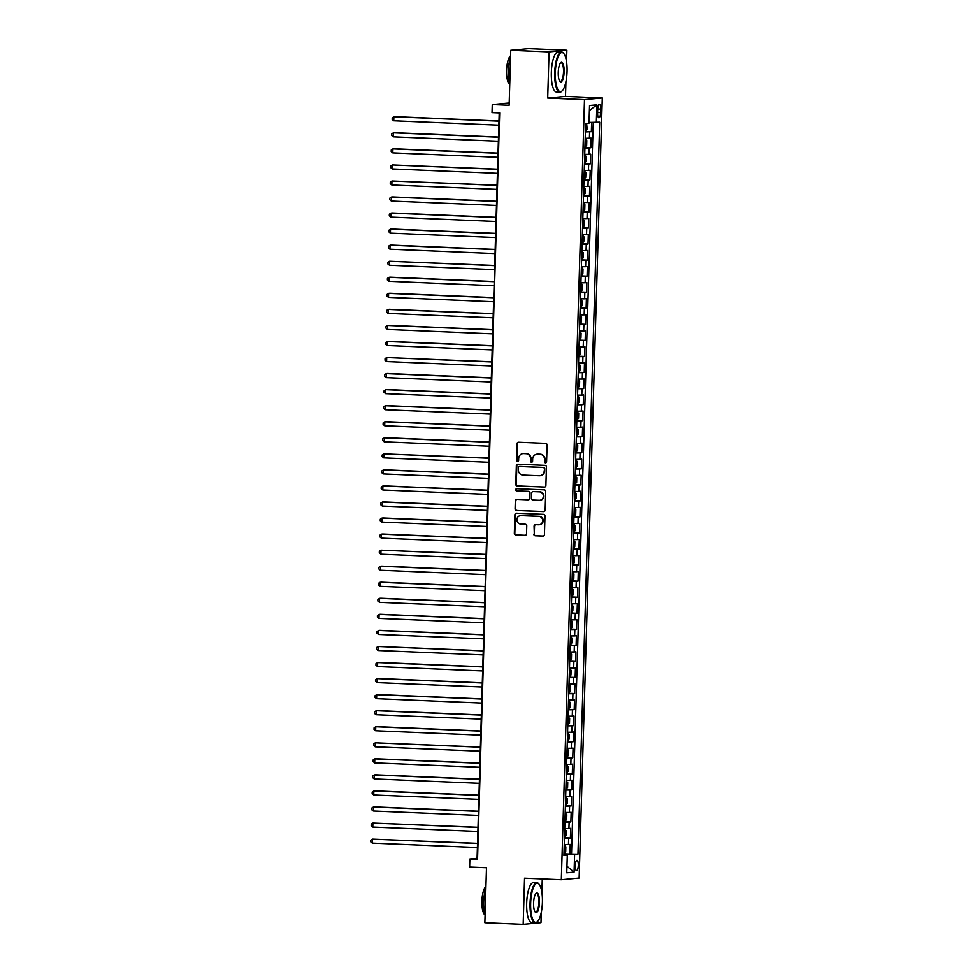 <?xml version="1.0" encoding="UTF-8"?>
<svg xmlns="http://www.w3.org/2000/svg" width="973" height="973" viewBox="0 0 973 973"><rect width="100%" height="100%" fill="white"/><g stroke="black" fill="none" stroke-linecap="round" stroke-linejoin="round"><path stroke-width="1.46" d="M545.512 462.82A1.107 1.058 -95.4 0 0 546.595 461.761L547.094 445.014A1.581 1.508 -95.4 0 0 545.634 443.372L518.56 442.241A1.581 1.508 -95.4 0 0 517.004 443.761L516.505 460.497A1.107 1.058 -95.4 0 0 517.66 461.64A1.107 1.058 -95.4 0 0 518.609 460.582L518.682 458.417A5.047 4.816 -95.4 0 1 523.644 453.576L525.894 453.673A5.047 4.816 -95.4 0 1 530.565 458.915L530.492 461.08A1.107 1.058 -95.4 0 0 531.659 462.224A1.107 1.058 -95.4 0 0 532.608 461.166L532.669 459.001A5.047 4.816 -95.4 0 1 537.631 454.16L539.893 454.257A5.047 4.816 -95.4 0 1 544.552 459.499L544.491 461.664A1.107 1.058 -95.4 0 0 545.512 462.82M578.303 865.338A5.145 1.532 92.4 0 0 576.989 860.351A5.145 1.532 92.4 0 0 575.225 865.629A5.145 1.532 92.4 0 0 576.551 870.616A5.145 1.532 92.4 0 0 578.303 865.338M533.824 534.141A1.581 1.508 -95.4 0 0 535.284 535.782L542.885 536.099A1.581 1.508 -95.4 0 0 544.43 534.591L544.989 515.994A1.581 1.508 -95.4 0 0 543.53 514.352L516.444 513.221A1.581 1.508 -95.4 0 0 514.899 514.741L514.34 533.326A1.581 1.508 -95.4 0 0 515.799 534.968L524.982 535.357A1.581 1.508 -95.4 0 0 526.527 533.836L526.77 525.882A1.581 1.508 -95.4 0 0 525.311 524.24L520.762 524.058A4.22 4.026 -95.4 0 1 520.494 515.641A4.22 4.026 -95.4 0 1 521.005 515.629L538.835 516.371A4.22 4.026 -95.4 0 1 539.103 524.788A4.22 4.026 -95.4 0 1 538.58 524.8L535.612 524.678A1.581 1.508 -95.4 0 0 534.068 526.186L534.311 534.104A1.581 1.508 -95.4 0 0 535.77 535.734L543.311 536.05M566.529 61.676L566.87 50.255L549.064 51.922L510.752 50.316L509.122 105.303L492.265 104.598L492.022 112.625L499.684 112.941L477.536 859.354L469.862 859.037L469.631 867.065L486.488 867.77L484.858 922.745L523.17 924.35L540.976 922.684L541.28 912.297M549.064 51.922L547.702 98.066L584.481 99.611L561.324 879.738L524.544 878.205L523.17 924.35M544.333 487.096A1.581 1.508 -95.4 0 0 545.889 485.588L546.437 466.991A1.581 1.508 -95.4 0 0 544.977 465.362L517.904 464.218A1.581 1.508 -95.4 0 0 516.347 465.739L515.799 484.323A1.581 1.508 -95.4 0 0 517.259 485.965L544.722 487.059M545.707 491.499L545.16 510.083A1.581 1.508 -95.4 0 1 543.615 511.603L516.529 510.472A1.581 1.508 -95.4 0 1 515.07 508.83L515.313 500.876A1.581 1.508 -95.4 0 1 516.858 499.356L527.84 499.818A1.581 1.508 -95.4 0 0 529.397 498.31L529.555 493.031A1.581 1.508 -95.4 0 0 528.096 491.389L516.663 490.915A1.107 1.058 -95.4 0 1 516.59 488.714A1.107 1.058 -95.4 0 1 516.724 488.701L544.26 489.857A1.581 1.508 -95.4 0 1 545.707 491.499M510.752 50.316L528.558 48.65L566.87 50.255M563.963 853.795L569.923 854.051L570.202 844.418L568.451 844.576L568.633 838.167L564.425 838.203M564.449 837.753L570.397 837.996L570.677 828.364L568.925 828.534L569.12 822.112L564.912 822.149M564.924 821.699L570.871 821.942L571.163 812.309L569.4 812.479L569.594 806.058L565.386 806.094M565.398 805.644L571.346 805.887L571.638 796.255L569.874 796.425L570.069 790.003L565.86 790.04M565.872 789.59L571.82 789.845L572.112 780.212L570.348 780.37L570.543 773.949L566.335 773.985M566.347 773.535L572.306 773.79L572.586 764.158L570.835 764.316L571.017 757.906L566.809 757.943M566.821 757.493L572.781 757.736L573.061 748.103L571.309 748.273L571.492 741.852L567.295 741.888M567.308 741.438L573.255 741.681L573.535 732.049L571.783 732.219L571.978 725.797L567.77 725.834M567.782 725.384L573.729 725.627L574.021 716.006L572.258 716.164L572.452 709.743L568.244 709.779M568.256 709.329L574.204 709.585L574.496 699.952L572.732 700.11L572.927 693.688L568.719 693.725M568.731 693.275L574.678 693.53L574.97 683.897L573.206 684.055L573.401 677.646L569.193 677.682M569.205 677.232L575.165 677.476L575.444 667.843L573.693 668.013L573.875 661.591L569.667 661.628M569.679 661.178L575.639 661.421L575.919 651.788L574.167 651.959L574.362 645.537L570.154 645.573M570.166 645.123L576.113 645.367L576.393 635.746L574.642 635.904L574.836 629.482L570.628 629.519M570.64 629.069L576.588 629.324L576.88 619.692L575.116 619.85L575.311 613.428L571.102 613.476M571.115 613.014L577.062 613.27L577.354 603.637L575.59 603.795L575.785 597.386L571.577 597.422M571.589 596.972L577.536 597.215L577.828 587.583L576.077 587.753L576.259 581.331L572.051 581.368M572.063 580.917L578.023 581.161L578.303 571.528L576.551 571.698L576.734 565.277L572.525 565.313M572.538 564.863L578.497 565.106L578.777 555.486L577.025 555.644L577.22 549.222L573.012 549.259M573.024 548.808L578.971 549.064L579.251 539.431L577.5 539.589L577.694 533.168L573.486 533.216M573.498 532.754L579.446 533.009L579.738 523.377L577.974 523.535L578.169 517.125L573.961 517.162M573.973 516.712L579.92 516.955L580.212 507.322L578.449 507.492L578.643 501.071L574.435 501.107M574.447 500.657L580.394 500.9L580.686 491.268L578.935 491.438L579.117 485.016L574.909 485.053M574.921 484.603L580.881 484.846L581.161 475.225L579.409 475.383L579.592 468.962L575.384 468.998M575.408 468.548L581.355 468.804L581.635 459.171L579.884 459.329L580.078 452.907L575.87 452.956M575.882 452.494L581.83 452.749L582.109 443.116L580.358 443.287L580.553 436.865L576.344 436.901M576.357 436.451L582.304 436.695L582.596 427.062L580.832 427.232L581.027 420.81L576.819 420.847M576.831 420.397L582.778 420.64L583.07 411.007L581.307 411.178L581.501 404.756L577.293 404.792M577.305 404.342L583.253 404.586L583.545 394.965L581.793 395.123L581.976 388.701L577.767 388.738M577.78 388.288L583.739 388.543L584.019 378.911L582.268 379.069L582.45 372.647L578.242 372.695M578.266 372.233L584.214 372.489L584.493 362.856L582.742 363.026L582.936 356.605L578.728 356.641M578.74 356.191L584.688 356.434L584.968 346.802L583.216 346.972L583.411 340.55L579.203 340.586M579.215 340.136L585.162 340.38L585.454 330.747L583.691 330.917L583.885 324.496L579.677 324.532M579.689 324.082L585.637 324.325L585.928 314.705L584.165 314.863L584.359 308.441L580.151 308.477M580.163 308.027L586.111 308.283L586.403 298.65L584.651 298.808L584.834 292.387L580.626 292.435M580.638 291.973L586.597 292.228L586.877 282.596L585.126 282.766L585.308 276.344L581.1 276.381M581.124 275.931L587.072 276.174L587.351 266.541L585.6 266.711L585.795 260.29L581.586 260.326M581.599 259.876L587.546 260.119L587.838 250.487L586.074 250.657L586.269 244.235L582.061 244.272M582.073 243.822L588.02 244.065L588.312 234.444L586.549 234.602L586.743 228.181L582.535 228.217M582.547 227.767L588.495 228.023L588.787 218.39L587.023 218.548L587.218 212.126L583.009 212.175M583.022 211.713L588.981 211.968L589.261 202.335L587.51 202.506L587.692 196.084L583.484 196.12M583.496 195.67L589.456 195.914L589.735 186.281L587.984 186.451L588.166 180.029L583.958 180.066M583.982 179.616L589.93 179.859L590.21 170.226L588.458 170.397L588.653 163.975L584.445 164.011M584.457 163.561L590.404 163.805L590.696 154.184L588.933 154.342L589.127 147.92L584.919 147.957M584.931 147.507L590.879 147.762L591.17 138.13L585.199 138.336M597.726 109.414L597.617 112.941A4.987 1.484 92.4 0 0 598.894 117.782A4.987 1.484 92.4 0 0 600.596 112.661L600.706 109.134A4.987 1.484 92.4 0 0 599.417 104.293A4.987 1.484 92.4 0 0 597.726 109.414M584.481 99.611L602.287 97.945L579.13 878.072L561.324 879.738M569.923 854.051L577.962 854.16L599.696 122.197L589.03 122.44M577.962 854.16L574.605 854.476L574.07 872.136L566.76 872.83L567.283 855.17L563.914 855.486L585.637 123.51L589.006 123.194L589.541 105.534L596.85 104.853L596.327 122.513M585.405 131.452L591.353 131.708L585.393 131.914M590.879 147.762L589.127 147.92M590.404 163.805L588.653 163.975M589.93 179.859L588.166 180.029M589.456 195.914L587.692 196.084M588.981 211.968L587.218 212.126M588.495 228.023L586.743 228.181M588.02 244.065L586.269 244.235M587.546 260.119L585.795 260.29M587.072 276.174L585.308 276.344M586.597 292.228L584.834 292.387M586.111 308.283L584.359 308.441M585.637 324.325L583.885 324.496M585.162 340.38L583.411 340.55M584.688 356.434L582.936 356.605M584.214 372.489L582.45 372.647M583.739 388.543L581.976 388.701M583.253 404.586L581.501 404.756M582.778 420.64L581.027 420.81M582.304 436.695L580.553 436.865M581.83 452.749L580.078 452.907M581.355 468.804L579.592 468.962M580.881 484.846L579.117 485.016M580.394 500.9L578.643 501.071M579.92 516.955L578.169 517.125M579.446 533.009L577.694 533.168M578.971 549.064L577.22 549.222M578.497 565.106L576.734 565.277M578.023 581.161L576.259 581.331M577.536 597.215L575.785 597.386M577.062 613.27L575.311 613.428M576.588 629.324L574.836 629.482M576.113 645.367L574.362 645.537M575.639 661.421L573.875 661.591M575.165 677.476L573.401 677.646M574.678 693.53L572.927 693.688M574.204 709.585L572.452 709.743M573.729 725.627L571.978 725.797M573.255 741.681L571.492 741.852M572.781 757.736L571.017 757.906M572.306 773.79L570.543 773.949M571.82 789.845L570.069 790.003M571.346 805.887L569.594 806.058M570.871 821.942L569.12 822.112M570.397 837.996L568.633 838.167M571.528 853.893L593.238 122.476M591.353 131.708L591.633 122.464M566.529 855.085L566.541 854.403L563.951 854.294M547.702 98.066L565.495 96.4L565.933 81.598M565.495 96.4L602.287 97.945M541.876 892.375L542.277 878.947M499.21 112.917L477.086 858.356L469.862 859.037M509.183 103.004L492.265 104.598M584.724 154.379L588.933 154.342M584.25 170.433L588.458 170.397M583.776 186.488L587.984 186.451M583.301 202.542L587.51 202.506M582.815 218.597L587.023 218.548M582.341 234.639L586.549 234.602M581.866 250.693L586.074 250.657M581.392 266.748L585.6 266.711M580.917 282.802L585.126 282.766M580.443 298.845L584.651 298.808M579.957 314.899L584.165 314.863M579.482 330.954L583.691 330.917M579.008 347.008L583.216 346.972M578.534 363.063L582.742 363.026M578.059 379.105L582.268 379.069M577.585 395.16L581.793 395.123M577.098 411.214L581.307 411.178M576.624 427.269L580.832 427.232M576.15 443.323L580.358 443.287M575.675 459.365L579.884 459.329M575.201 475.42L579.409 475.383M574.727 491.474L578.935 491.438M574.24 507.529L578.449 507.492M573.766 523.583L577.974 523.535M573.292 539.626L577.5 539.589M572.817 555.68L577.025 555.644M572.343 571.735L576.551 571.698M571.869 587.789L576.077 587.753M571.382 603.844L575.59 603.795M570.908 619.886L575.116 619.85M570.433 635.941L574.642 635.904M569.959 651.995L574.167 651.959M569.485 668.05L573.693 668.013M569.01 684.104L573.206 684.055M568.524 700.146L572.732 700.11M568.05 716.201L572.258 716.164M567.575 732.255L571.783 732.219M567.101 748.31L571.309 748.273M566.627 764.364L570.835 764.316M566.152 780.407L570.348 780.37M565.666 796.461L569.874 796.425M565.191 812.516L569.4 812.479M564.717 828.57L568.925 828.534M567.283 855.17L563.939 854.817M564.243 844.625L568.451 844.576M566.541 854.403L574.605 854.476M589.383 110.594L596.85 104.853M574.07 872.136L566.955 866.262M545.877 462.759A1.107 1.058 -95.4 0 1 544.965 461.628L545.038 459.451A5.047 4.816 -95.4 0 0 540.368 454.209L539.893 454.257M537.254 454.16A5.047 4.816 -95.4 0 1 538.118 454.123L540.368 454.209M523.255 453.576A5.047 4.816 -95.4 0 1 524.119 453.527L526.381 453.625A5.047 4.816 -95.4 0 1 531.039 458.867L530.978 461.032A1.107 1.058 -95.4 0 0 531.89 462.175M518.609 442.241A1.581 1.508 -95.4 0 0 517.49 443.712L516.991 460.448A1.107 1.058 -95.4 0 0 517.904 461.591M517.952 464.23A1.581 1.508 -95.4 0 0 516.833 465.69L516.286 484.286A1.581 1.508 -95.4 0 0 517.733 485.916L544.771 487.047M544.284 468.645A1.107 1.058 -95.4 0 0 543.262 467.49L519.497 466.505A1.107 1.058 -95.4 0 0 518.402 467.563L518.341 469.837A5.047 4.816 -95.4 0 0 523 475.092L539.249 475.761A5.047 4.816 -95.4 0 0 544.211 470.92L544.758 468.597A1.107 1.058 -95.4 0 0 543.737 467.441L543.262 467.49M519.704 466.481A1.107 1.058 -95.4 0 1 519.971 466.456L543.737 467.441M540.112 475.724A5.047 4.816 -95.4 0 0 544.698 470.883L544.211 470.92M544.758 468.597L544.698 470.883M544.041 511.555L516.529 510.472M516.906 499.368A1.581 1.508 -95.4 0 0 515.787 500.827L515.556 508.782A1.581 1.508 -95.4 0 0 517.016 510.424M528.327 499.769A1.581 1.508 -95.4 0 0 529.871 498.261L530.03 492.983A1.581 1.508 -95.4 0 0 528.57 491.341L516.663 490.915M516.845 488.714A1.107 1.058 -95.4 0 0 517.137 490.866M539.237 500.292A4.22 4.026 -95.4 0 0 543.384 495.975A4.22 4.026 -95.4 0 0 539.492 491.864L533.204 491.608A1.581 1.508 -95.4 0 0 531.659 493.116L531.501 498.395A1.581 1.508 -95.4 0 0 532.961 500.037L539.237 500.292M539.991 500.256A4.22 4.026 -95.4 0 0 543.871 495.926A4.22 4.026 -95.4 0 0 539.966 491.815L539.492 491.864M533.301 491.596A1.581 1.508 -95.4 0 1 533.691 491.56L539.966 491.815M535.661 524.678A1.581 1.508 -95.4 0 0 534.542 526.138L534.311 534.104M539.346 524.751A4.22 4.026 -95.4 0 0 543.214 520.433A4.22 4.026 -95.4 0 0 539.322 516.322L538.835 516.371M520.725 515.617A4.22 4.026 -95.4 0 1 521.492 515.581L539.322 516.322M516.505 513.233A1.581 1.508 -95.4 0 0 515.374 514.693L514.826 533.289A1.581 1.508 -95.4 0 0 516.286 534.919L525.408 535.308M586.646 123.413L587.133 129.287L585.418 131.014M498.967 121.017L395.074 116.675L393.87 116.784L393.749 120.798L498.845 125.189M585.661 127.962L585.564 126.04M498.967 121.175L393.87 116.784L392.204 117.867L392.155 119.472L393.749 120.798M567.052 71.564A19.606 5.85 92.4 0 0 563.781 53.588A19.606 5.85 92.4 0 0 555.315 72.671A19.606 5.85 92.4 0 0 562.224 90.805A19.606 5.85 92.4 0 0 567.052 71.564M562.005 91.012A20.092 5.996 -87.6 0 1 561.798 91.243A20.092 5.996 -87.6 0 1 559.876 92.167A20.092 5.996 -87.6 0 1 554.707 72.659A20.092 5.996 -87.6 0 1 561.555 52.019A20.092 5.996 -87.6 0 1 563.391 53.101A20.092 5.996 -87.6 0 1 563.586 53.357M564.121 71.844A9.803 2.919 -87.6 0 1 559.876 81.379A9.803 2.919 -87.6 0 1 558.247 72.391A9.803 2.919 -87.6 0 1 560.655 62.771A9.803 2.919 -87.6 0 1 564.121 71.844M559.682 81.112A9.316 2.785 92.4 0 0 560.326 81.404A9.316 2.785 92.4 0 0 563.513 71.832A9.316 2.785 92.4 0 0 561.105 62.783A9.316 2.785 92.4 0 0 560.436 63.026M509.73 84.639A20.092 5.996 -87.6 0 1 508.417 70.725A20.092 5.996 -87.6 0 1 510.57 56.483M509.633 84.25A14.461 4.318 -87.6 0 1 506.58 70.421A14.461 4.318 -87.6 0 1 510.582 55.85M559.876 92.167L556.507 92.021A20.092 5.996 -87.6 0 1 551.338 72.525A20.092 5.996 -87.6 0 1 558.186 51.885L561.555 52.019M542.399 902.251A19.606 5.85 92.4 0 0 539.127 884.275A19.606 5.85 92.4 0 0 530.65 903.358A19.606 5.85 92.4 0 0 537.57 921.492A19.606 5.85 92.4 0 0 542.399 902.251M537.351 921.699A20.092 5.996 -87.6 0 1 537.145 921.93A20.092 5.996 -87.6 0 1 535.223 922.854A20.092 5.996 -87.6 0 1 530.054 903.358A20.092 5.996 -87.6 0 1 536.901 882.718A20.092 5.996 -87.6 0 1 538.738 883.8A20.092 5.996 -87.6 0 1 538.933 884.056M539.456 902.53A9.803 2.919 -87.6 0 1 535.223 912.078A9.803 2.919 -87.6 0 1 533.593 903.078A9.803 2.919 -87.6 0 1 536.001 893.469A9.803 2.919 -87.6 0 1 539.456 902.53M535.028 911.81A9.316 2.785 92.4 0 0 535.673 912.102A9.316 2.785 92.4 0 0 538.86 902.53A9.316 2.785 92.4 0 0 536.451 893.469A9.316 2.785 92.4 0 0 535.782 893.713M485.077 915.338A20.092 5.996 -87.6 0 1 483.763 901.412A20.092 5.996 -87.6 0 1 485.916 887.169M484.968 914.948A14.461 4.318 -87.6 0 1 481.927 901.107A14.461 4.318 -87.6 0 1 485.928 886.549M535.223 922.854L531.854 922.72A20.092 5.996 -87.6 0 1 526.685 903.212A20.092 5.996 -87.6 0 1 533.532 882.572L536.901 882.718M584.943 147.057L586.658 145.342L586.804 140.526L585.187 139.042M585.892 139.005L585.187 138.981M498.492 137.071L394.6 132.717L393.396 132.839L393.274 136.852L498.371 141.243M585.187 144.004L585.089 142.082M498.492 137.229L393.396 132.839L391.73 133.921L391.681 135.527L393.274 136.852M584.469 163.111L586.184 161.384L586.33 156.58L584.7 155.084M585.405 155.06L584.712 155.035M498.018 153.114L394.126 148.772L392.922 148.893L392.8 152.895L497.896 157.298M584.712 160.059L584.615 158.137M498.006 153.284L392.922 148.893L391.255 149.976L391.207 151.581L392.8 152.895M583.995 179.166L585.71 177.439L585.855 172.622L584.226 171.139M584.724 179.093L584.955 171.151L584.226 171.078M497.544 169.168L392.435 164.936L392.326 168.949L497.41 173.34M584.238 176.113L584.141 174.191M497.531 169.338L392.435 164.936L390.769 166.03L390.72 167.636L392.326 168.949M583.52 195.22L585.235 193.493L585.369 188.677L583.751 187.193M584.25 195.147L584.481 187.205L583.751 187.132M497.069 185.223L391.961 180.99L391.851 185.004L496.935 189.394M583.764 192.168L583.666 190.246M497.057 185.381L391.961 180.99L390.295 182.073L390.246 183.678L391.851 185.004M583.034 211.275L584.749 209.548L584.895 204.731L583.277 203.248M583.776 211.202L584.007 203.248L583.277 203.187M496.583 201.277L392.691 196.935L391.487 197.045L391.365 201.058L496.461 205.449M583.289 208.222L583.18 206.3M496.583 201.435L391.487 197.045L389.82 198.127L389.772 199.733L391.365 201.058M582.559 227.317L584.274 225.602L584.42 220.786L582.803 219.302M583.508 219.266L582.803 219.241M496.108 217.332L392.216 212.978L391.012 213.099L390.891 217.113L495.987 221.503M582.803 224.264L582.705 222.343M496.108 217.49L391.012 213.099L389.346 214.182L389.297 215.787L390.891 217.113M582.085 243.372L583.8 241.645L583.946 236.84L582.328 235.344M583.034 235.32L582.328 235.296M495.634 233.374L391.742 229.032L390.538 229.154L390.416 233.155L495.512 237.558M582.328 240.319L582.231 238.397M495.634 233.544L390.538 229.154L388.872 230.236L388.823 231.842L390.416 233.155M581.611 259.426L583.326 257.699L583.472 252.883L581.842 251.399M582.547 251.375L581.854 251.338M495.16 249.429L391.268 245.087L390.064 245.196L389.942 249.21L495.038 253.6M581.854 256.373L581.757 254.452M495.148 249.599L390.064 245.196L388.397 246.291L388.349 247.896L389.942 249.21M581.136 275.481L582.851 273.754L582.997 268.937L581.368 267.453M581.866 275.408L582.097 267.466L581.368 267.393M494.685 265.483L389.577 261.251L389.468 265.264L494.552 269.655M581.38 272.428L581.282 270.506M494.673 265.641L389.577 261.251L387.911 262.333L387.862 263.938L389.468 265.264M580.65 291.535L582.377 289.808L582.511 284.992L580.893 283.508M581.599 283.471L580.893 283.447M494.199 281.538L390.307 277.196L389.103 277.305L388.981 281.319L494.077 285.709M580.905 288.482L580.808 286.561M494.199 281.696L389.103 277.305L387.436 278.387L387.388 279.993L388.981 281.319M580.176 307.577L581.89 305.863L582.036 301.046L580.419 299.562M581.124 299.526L580.419 299.502M493.725 297.592L389.832 293.238L388.628 293.36L388.507 297.373L493.603 301.764M580.431 304.525L580.322 302.603M493.725 297.75L388.628 293.36L386.962 294.442L386.913 296.047L388.507 297.373M579.701 323.632L581.416 321.905L581.562 317.089L579.944 315.605M580.65 315.58L579.944 315.556M493.25 313.634L389.358 309.292L388.154 309.402L388.032 313.415L493.129 317.818M579.944 320.579L579.847 318.658M493.25 313.805L388.154 309.402L386.488 310.496L386.439 312.102L388.032 313.415M579.227 339.686L580.942 337.959L581.088 333.143L579.47 331.659M580.176 331.635L579.47 331.598M492.776 329.689L388.884 325.347L387.68 325.456L387.558 329.47L492.654 333.861M579.312 336.634L579.373 334.712M492.776 329.859L387.68 325.456L386.013 326.551L385.965 328.156L387.558 329.47M578.753 355.741L580.467 354.014L580.613 349.198L578.984 347.714M579.689 347.689L578.996 347.653M492.302 345.743L388.397 341.401L387.205 341.511L387.084 345.524L492.18 349.915M578.838 352.688L578.899 350.767M492.289 345.901L387.205 341.511L385.539 342.593L385.49 344.199L387.084 345.524M578.278 371.795L579.993 370.068L580.139 365.252L578.509 363.768M579.215 363.732L578.509 363.707M491.827 361.798L386.719 357.565L386.609 361.579L491.693 365.97M578.363 368.743L578.424 366.821M491.815 361.956L386.719 357.565L385.053 358.648L385.004 360.253L386.609 361.579M577.792 387.838L579.519 386.123L579.653 381.307L578.035 379.823M578.74 379.786L578.035 379.762M491.341 377.84L387.449 373.498L386.245 373.62L386.123 377.633L491.219 382.024M577.889 384.797L577.95 382.863M491.341 378.011L386.245 373.62L384.578 374.702L384.53 376.308L386.123 377.633M577.317 403.892L579.032 402.165L579.178 397.349L577.561 395.865M578.266 395.841L577.561 395.804M490.866 393.895L386.974 389.553L385.77 389.662L385.649 393.676L490.745 398.079M577.573 400.84L577.463 398.918M490.866 394.065L385.77 389.662L384.104 390.757L384.055 392.362L385.649 393.676M576.843 419.947L578.558 418.22L578.704 413.403L577.086 411.92M577.792 411.895L577.086 411.859M490.392 409.949L386.5 405.607L385.296 405.717L385.174 409.73L490.27 414.121M577.086 416.894L576.989 414.972M490.392 410.107L385.296 405.717L383.63 406.811L383.581 408.417L385.174 409.73M576.369 436.001L578.084 434.274L578.23 429.458L576.612 427.974M577.317 427.95L576.612 427.913M489.918 426.004L386.026 421.662L384.822 421.771L384.7 425.785L489.796 430.175M576.612 432.949L576.515 431.027M489.918 426.162L384.822 421.771L383.155 422.854L383.107 424.459L384.7 425.785M575.894 452.056L577.609 450.329L577.755 445.512L576.125 444.029M576.831 443.992L576.138 443.968M489.443 442.058L385.539 437.716L384.347 437.826L384.226 441.839L489.322 446.23M576.138 449.003L576.04 447.069M489.431 442.216L384.347 437.826L382.669 438.908L382.632 440.514L384.226 441.839M575.42 468.098L577.135 466.383L577.269 461.567L575.651 460.083M576.357 460.047L575.651 460.022M488.969 458.101L383.861 453.88L383.751 457.894L488.835 462.284M575.663 465.045L575.566 463.124M488.957 458.271L383.861 453.88L382.194 454.963L382.146 456.568L383.751 457.894M574.934 484.153L576.661 482.426L576.794 477.609L575.177 476.125M575.882 476.101L575.177 476.065M488.482 474.155L384.59 469.813L383.386 469.923L383.265 473.936L488.361 478.339M575.189 481.1L575.092 479.178M488.482 474.325L383.386 469.923L381.72 471.017L381.671 472.623L383.265 473.936M574.459 500.207L576.174 498.48L576.32 493.664L574.702 492.18M575.408 492.156L574.702 492.119M488.008 490.21L384.116 485.868L382.912 485.977L382.79 489.991L487.887 494.381M574.715 497.154L574.605 495.233M488.008 490.368L382.912 485.977L381.246 487.072L381.197 488.677L382.79 489.991M573.985 516.262L575.7 514.535L575.846 509.718L574.228 508.234M574.934 508.198L574.228 508.174M487.534 506.264L383.642 501.922L382.438 502.032L382.316 506.045L487.412 510.436M574.228 513.209L574.131 511.287M487.534 506.422L382.438 502.032L380.771 503.114L380.723 504.719L382.316 506.045M573.511 532.316L575.225 530.589L575.371 525.773L573.754 524.289M574.459 524.252L573.754 524.228M487.059 522.319L383.167 517.977L381.963 518.086L381.842 522.1L486.938 526.49M573.754 529.263L573.656 527.33M487.059 522.477L381.963 518.086L380.297 519.168L380.248 520.774L381.842 522.1M573.036 548.358L574.751 546.644L574.897 541.827L573.267 540.343M573.973 540.307L573.267 540.283M486.585 538.361L382.681 534.019L381.489 534.141L381.367 538.154L486.464 542.545M573.279 545.306L573.182 543.384M486.573 538.531L381.489 534.141L379.811 535.223L379.774 536.828L381.367 538.154M572.562 564.413L574.277 562.686L574.411 557.87L572.793 556.386M573.292 564.34L573.523 556.398L572.793 556.325M486.111 554.415L381.002 550.183L380.893 554.196L485.977 558.599M572.805 561.36L572.708 559.439M486.099 554.586L381.002 550.183L379.336 551.277L379.288 552.883L380.893 554.196M572.075 580.467L573.802 578.74L573.936 573.924L572.319 572.44M572.817 580.394L573.048 572.452L572.319 572.379M485.624 570.47L381.732 566.128L380.528 566.237L380.407 570.251L485.503 574.642M572.331 577.415L572.233 575.493M485.624 570.628L380.528 566.237L378.862 567.332L378.813 568.937L380.407 570.251M571.601 596.522L573.316 594.795L573.462 589.979L571.844 588.495M572.331 596.449L572.574 588.507L571.844 588.434M485.15 586.524L381.258 582.182L380.054 582.292L379.932 586.305L485.028 590.696M571.856 593.469L571.747 591.548M485.15 586.683L380.054 582.292L378.388 583.374L378.339 584.98L379.932 586.305M571.127 612.576L572.842 610.849L572.988 606.033L571.37 604.549M572.075 604.513L571.37 604.488M484.676 602.579L380.784 598.237L379.579 598.346L379.458 602.36L484.554 606.751M571.37 609.524L571.273 607.59M484.676 602.737L379.579 598.346L377.913 599.429L377.865 601.034L379.458 602.36M570.652 628.619L572.367 626.904L572.513 622.088L570.883 620.592M571.601 620.567L570.896 620.543M484.201 618.621L380.309 614.279L379.105 614.401L378.984 618.414L484.08 622.805M570.896 625.566L570.798 623.644M484.201 618.792L379.105 614.401L377.439 615.483L377.39 617.089L378.984 618.414M570.178 644.673L571.893 642.946L572.039 638.13L570.409 636.646M571.115 636.622L570.409 636.585M483.727 634.676L379.823 630.334L378.631 630.443L378.509 634.457L483.605 638.86M570.421 641.621L570.324 639.699M483.715 634.846L378.631 630.443L376.952 631.538L376.916 633.143L378.509 634.457M569.704 660.728L571.419 659.001L571.552 654.184L569.935 652.701M570.433 660.655L570.664 652.713L569.935 652.64M483.253 650.73L378.144 646.498L378.035 650.511L483.119 654.902M569.947 657.675L569.85 655.753M483.24 650.888L378.144 646.498L376.478 647.592L376.429 649.198L378.035 650.511M569.217 676.782L570.944 675.055L571.078 670.239L569.46 668.755M570.166 668.719L569.46 668.694M482.766 666.785L378.874 662.443L377.67 662.552L377.548 666.566L482.644 670.956M569.473 673.73L569.375 671.808M482.766 666.943L377.67 662.552L376.004 663.635L375.955 665.24L377.548 666.566M568.743 692.837L570.458 691.11L570.604 686.293L568.986 684.81M569.692 684.773L568.986 684.749M482.292 682.839L378.4 678.497L377.196 678.607L377.074 682.62L482.17 687.011M568.998 689.784L568.889 687.85M482.292 682.997L377.196 678.607L375.529 679.689L375.481 681.295L377.074 682.62M568.268 708.879L569.983 707.164L570.129 702.348L568.512 700.852M569.217 700.828L568.512 700.803M481.817 698.882L377.925 694.54L376.721 694.661L376.6 698.675L481.696 703.065M568.512 705.826L568.414 703.905M481.817 699.052L376.721 694.661L375.055 695.744L375.006 697.349L376.6 698.675M567.794 724.934L569.509 723.207L569.655 718.39L568.025 716.906M568.743 716.882L568.037 716.846M481.343 714.936L377.451 710.594L376.247 710.704L376.125 714.717L481.221 719.12M568.037 721.881L567.94 719.959M481.331 715.106L376.247 710.704L374.581 711.798L374.532 713.404L376.125 714.717M567.32 740.988L569.035 739.261L569.181 734.445L567.551 732.961M568.256 732.937L567.551 732.9M480.869 730.991L376.965 726.649L375.773 726.758L375.651 730.772L480.747 735.162M567.405 737.935L567.466 736.014M480.857 731.149L375.773 726.758L374.094 727.853L374.046 729.458L375.651 730.772M566.845 757.043L568.56 755.316L568.694 750.499L567.077 749.015M567.782 748.979L567.077 748.955M480.394 747.045L375.286 742.813L375.177 746.826L480.261 751.217M566.931 753.99L566.991 752.068M480.382 747.203L375.286 742.813L373.62 743.895L373.571 745.5L375.177 746.826M566.359 773.097L568.086 771.37L568.22 766.554L566.602 765.07M567.308 765.033L566.602 765.009M479.908 763.1L376.016 758.758L374.812 758.867L374.69 762.881L479.786 767.271M566.456 770.044L566.517 768.111M479.908 763.258L374.812 758.867L373.146 759.949L373.097 761.555L374.69 762.881M565.885 789.139L567.6 787.425L567.745 782.608L566.128 781.112M566.833 781.088L566.128 781.064M479.434 779.142L375.542 774.8L374.337 774.922L374.216 778.935L479.312 783.326M565.982 786.099L566.031 784.165M479.434 779.312L374.337 774.922L372.671 776.004L372.623 777.609L374.216 778.935M565.41 805.194L567.125 803.467L567.271 798.651L565.654 797.167M566.359 797.142L565.654 797.106M478.959 795.196L375.067 790.854L373.863 790.964L373.741 794.977L478.838 799.38M565.654 802.141L565.556 800.22M478.959 795.367L373.863 790.964L372.197 792.058L372.148 793.664L373.741 794.977M564.936 821.248L566.651 819.521L566.797 814.705L565.167 813.221M565.872 813.197L565.179 813.16M478.485 811.251L374.593 806.909L373.389 807.018L373.267 811.032L478.363 815.423M565.179 818.196L565.082 816.274M478.473 811.409L373.389 807.018L371.722 808.113L371.674 809.718L373.267 811.032M564.462 837.303L566.177 835.576L566.322 830.76L564.693 829.276M565.398 829.239L564.693 829.215M478.011 827.305L372.902 823.073L372.793 827.086L477.889 831.477M564.705 834.25L564.608 832.329M477.998 827.464L372.902 823.073L371.236 824.155L371.187 825.761L372.793 827.086M563.987 853.357L565.702 851.63L565.836 846.814L564.218 845.33M564.924 845.294L564.218 845.269M477.536 843.36L372.428 839.127L372.318 843.141L477.402 847.532M564.231 850.293L564.133 848.371M477.524 843.518L372.428 839.127L370.762 840.21L370.713 841.815L372.318 843.141M589.407 138.288L589.602 131.866M597.738 109.012L600.706 109.134M597.629 112.54L600.596 112.661M586.147 130.941L586.378 123.437M585.673 146.996L585.916 139.042M585.199 163.038L585.43 155.096M583.289 227.256L583.532 219.302M582.815 243.299L583.058 235.357M582.341 259.353L582.572 251.411M581.392 291.462L581.623 283.508M580.905 307.517L581.149 299.562M580.431 323.559L580.674 315.617M579.957 339.613L580.2 331.671M579.482 355.668L579.713 347.726M579.008 371.722L579.239 363.768M578.534 387.777L578.765 379.823M578.047 403.819L578.29 395.877M577.573 419.874L577.816 411.932M577.098 435.928L577.342 427.986M576.624 451.983L576.855 444.029M576.15 468.037L576.381 460.083M575.675 484.08L575.907 476.138M575.189 500.134L575.432 492.192M574.715 516.189L574.958 508.247M574.24 532.243L574.471 524.289M573.766 548.286L573.997 540.343M571.856 612.504L572.1 604.549M571.382 628.546L571.613 620.604M570.908 644.6L571.139 636.658M569.959 676.709L570.19 668.767M569.473 692.764L569.716 684.81M568.998 708.806L569.241 700.864M568.524 724.861L568.755 716.919M568.05 740.915L568.281 732.973M567.575 756.97L567.806 749.028M567.101 773.024L567.332 765.07M566.614 789.067L566.858 781.124M566.14 805.121L566.383 797.179M565.666 821.176L565.897 813.233M565.191 837.23L565.422 829.288M564.717 853.285L564.948 845.33"/></g></svg>
